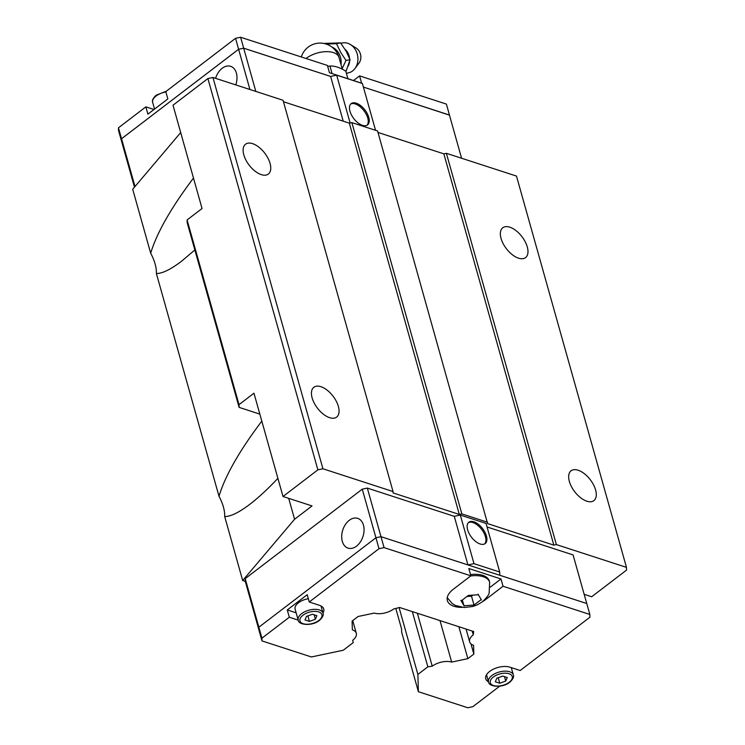 <?xml version="1.0" encoding="UTF-8"?>
<svg xmlns="http://www.w3.org/2000/svg" width="745" height="745" viewBox="0 0 745 745"><rect width="100%" height="100%" fill="white"/><g stroke="black" fill="none" stroke-linecap="round" stroke-linejoin="round"><path stroke-width="1.12" d="M344.972 49.254A12.274 10.113 79.2 0 1 349.591 58.408M349.535 61.863A12.274 10.113 79.2 0 1 348.213 66.072M501.05 238.419A18.774 9.834 -127.4 0 1 502.763 227.765A18.774 9.834 -127.4 0 1 516.099 230.699A18.774 9.834 -127.4 0 1 527.283 246.94A18.774 9.834 -127.4 0 1 525.57 257.593A18.774 9.834 -127.4 0 1 512.234 254.66A18.774 9.834 -127.4 0 1 501.05 238.419M569.357 481.456A18.774 9.834 -127.4 0 1 571.08 470.803A18.774 9.834 -127.4 0 1 584.415 473.736A18.774 9.834 -127.4 0 1 595.6 489.977A18.774 9.834 -127.4 0 1 593.877 500.631A18.774 9.834 -127.4 0 1 580.551 497.697A18.774 9.834 -127.4 0 1 569.357 481.456M243.82 154.876A18.774 9.834 -127.4 0 1 245.533 144.223A18.774 9.834 -127.4 0 1 258.869 147.156A18.774 9.834 -127.4 0 1 270.053 163.397A18.774 9.834 -127.4 0 1 268.34 174.051A18.774 9.834 -127.4 0 1 255.004 171.117A18.774 9.834 -127.4 0 1 243.82 154.876M312.136 397.914A18.774 9.834 -127.4 0 1 313.85 387.26A18.774 9.834 -127.4 0 1 327.185 390.194A18.774 9.834 -127.4 0 1 338.37 406.435A18.774 9.834 -127.4 0 1 336.656 417.088A18.774 9.834 -127.4 0 1 323.321 414.155A18.774 9.834 -127.4 0 1 312.136 397.914M194.855 249.966L181.556 261.225C170.689 269.476 162.298 273.573 156.385 273.527A35.341 18.513 52.6 0 0 155.081 263.879A35.341 18.513 52.6 0 0 150.686 253.226C156.85 232.766 171.126 207.715 193.495 178.083M277.894 478.346C267.902 488.953 258.562 497.595 249.873 504.263C239.005 512.513 230.615 516.611 224.701 516.564A35.341 18.513 52.6 0 0 223.388 506.917A35.341 18.513 52.6 0 0 218.993 496.263C225.167 475.804 239.434 450.753 261.812 421.121M350.737 104.011A13.438 7.04 -127.4 0 1 360.18 106.796A13.438 7.04 -127.4 0 1 367.76 118.073A13.438 7.04 -127.4 0 1 366.987 125.281M368.747 117.319A13.438 7.04 -127.4 0 1 367.508 124.946A13.438 7.04 -127.4 0 1 357.972 122.85A13.438 7.04 -127.4 0 1 349.964 111.228A13.438 7.04 -127.4 0 1 351.193 103.602A13.438 7.04 -127.4 0 1 360.738 105.697A13.438 7.04 -127.4 0 1 368.747 117.319M215.584 78.346A15.645 10.616 108 0 1 230.643 66.314A15.645 10.616 108 0 1 236.398 73.103A15.645 10.616 108 0 1 235.765 84.902M340.763 43.145L344.311 42.726A15.31 12.609 79.2 0 1 350.392 44.514A15.31 12.609 79.2 0 1 354.965 68.531A15.31 12.609 79.2 0 1 352.59 70.943A15.31 12.609 79.2 0 1 349.973 72.433L346.406 73.355M326.161 44.067L336.479 43.666L340.586 52.187L345.997 60.447L342.141 68.67M468.409 522.645A13.438 7.04 -127.4 0 1 477.852 525.421A13.438 7.04 -127.4 0 1 485.433 536.707A13.438 7.04 -127.4 0 1 484.66 543.915M467.637 529.853A13.438 7.04 -127.4 0 1 468.866 522.226A13.438 7.04 -127.4 0 1 478.411 524.322A13.438 7.04 -127.4 0 1 486.411 535.953A13.438 7.04 -127.4 0 1 485.181 543.58A13.438 7.04 -127.4 0 1 475.645 541.475A13.438 7.04 -127.4 0 1 467.637 529.853M342.29 541.336A15.645 10.616 108 0 1 345.438 524.461A15.645 10.616 108 0 1 357.712 518.362A15.645 10.616 108 0 1 363.467 525.15A15.645 10.616 108 0 1 360.319 542.015A15.645 10.616 108 0 1 348.045 548.124A15.645 10.616 108 0 1 342.29 541.336M461.146 600.917L468.335 595.423L478.364 594.761M478.048 594.175L481.456 599.986M481.196 599.595L474.006 605.089L471.501 596.168L472.647 595.292M298.196 620.119L289.321 617.232L287.263 609.941L307.201 594.715L309.25 602.007L319.531 605.34A14.723 7.58 -15.7 0 1 323.749 608.972A14.723 7.58 -15.7 0 1 322.967 613.005M488.506 681.805A14.723 7.58 -15.7 0 1 485.74 678.769A14.723 7.58 -15.7 0 1 489.633 671.441A14.723 7.58 -15.7 0 1 509.887 667.166L520.168 670.509L589.928 617.195L589.844 614.457L503.033 586.259L485.591 599.585A23.011 11.846 -15.7 0 1 482.658 601.569M298.196 620.091C298.345 625.232 312.546 626.322 319.465 620.361C322.66 617.4 323.842 614.979 322.995 613.116A12.889 6.631 164.3 0 0 314.455 609.336A12.889 6.631 164.3 0 0 301.595 613.684A12.889 6.631 164.3 0 0 298.196 620.091L295.113 609.159A12.889 6.631 -15.7 0 1 298.522 602.742A12.889 6.631 -15.7 0 1 308.318 598.701M352.73 620.594L356.306 633.325A14.36 7.394 164.3 0 1 352.674 640.346L353.251 642.609L343.277 650.227L311.382 656.96L261.998 640.914L258.915 629.981L258.841 627.243L375.927 537.76L380.993 536.689L586.771 603.525L589.844 614.457M356.306 633.325A14.36 7.394 164.3 0 0 352.366 629.832L352.106 621.069L358.084 616.497L374.297 613.079A14.351 7.394 164.3 0 0 393.705 608.982L399.59 607.473L473.671 631.527L473.271 634.824A14.36 7.394 164.3 0 0 469.639 641.836A14.36 7.394 164.3 0 0 473.578 645.328L473.839 654.091L467.86 658.664L451.656 662.082A14.36 7.394 164.3 0 0 432.24 666.179L427.844 666.84L417.88 674.449L418.392 691.714L401.648 632.151L401.555 628.882L395.809 608.442M304.975 619.952L306.484 616.376L312.444 614.243L316.904 615.687L315.396 619.272L309.426 621.404L304.975 619.952M314.129 614.793L315.396 619.272M307.871 615.873L309.426 621.404M287.263 609.941L296.147 612.828M495.323 681.777L496.831 678.192L502.791 676.06L507.252 677.512L505.743 681.088L499.774 683.221L495.323 681.777M504.477 676.609L505.743 681.088M498.219 677.699L499.774 683.221M512.038 667.865L511.48 668.293M309.25 602.007L379 548.693L384.066 547.622L470.877 575.82L468.829 568.528L500.985 578.967L503.033 586.259M258.915 629.87L245.282 581.37L245.198 578.632L362.266 489.167L379 548.693M245.198 578.632L261.914 638.176L289.321 617.232M499.681 686.173L472.842 706.679L467.776 707.75L418.392 691.714M261.998 640.914L261.914 638.176M462.049 607.361A23.011 11.846 -15.7 0 1 447.363 600.591A23.011 11.846 -15.7 0 1 453.435 589.146L470.877 575.82M474.006 605.089L463.977 605.75L462.384 600.088M467.134 596.456L471.501 596.168M464.237 606.141L460.829 600.33M470.533 574.591A22.639 11.659 -15.7 0 1 489.26 580.951L489.642 582.292A22.639 11.659 -15.7 0 0 470.71 575.95M500.985 578.967L490.257 587.162M362.266 489.167L367.332 488.096L384.066 547.622M472.209 631.052L473.271 634.824M417.358 613.237L432.24 666.179M439.997 620.594L451.656 662.082M467.925 564.924L454.273 516.332L460.317 515.056L473.988 563.658L499.709 572.02L499.802 575.28M467.962 564.933L473.988 563.658M460.317 515.056L486.047 523.409L499.709 572.02M487.044 526.976L573.082 554.923L586.743 603.515M367.332 488.096L454.273 516.332M584.154 594.314L591.67 596.754L626.545 570.102L626.461 567.364L516.481 176.071L446.385 153.312L556.375 544.595L626.461 567.364M556.375 544.595L553.842 545.126L487.603 523.614L377.575 130.962L351.854 122.608L349.321 123.139L283.463 101.748M259.837 414.118L239.098 407.375L239.015 404.637L253.961 393.211L282.998 496.505L317.873 469.853L322.939 468.782L393.034 491.542L393.071 492.92L459.311 514.432L461.844 513.892L487.565 522.245M282.998 496.505L312.025 505.929L294.582 519.256L288.706 498.358M245.282 581.379L242.684 580.541L294.582 519.256M461.583 158.247L449.431 115.028L363.402 87.081M449.459 115.13L363.392 87.072M350.113 122.972L336.675 75.161L330.622 76.437L243.68 48.201L238.614 49.272L121.556 138.738L121.64 141.485M330.65 76.428L243.68 48.183L238.614 49.254L121.528 138.738L121.612 141.475L118.539 130.543L118.455 127.805L145.852 106.861L153.992 109.506M347.915 78.728L345.792 71.175C339.962 67.516 334.682 65.793 329.951 66.035L327.66 66.296M332.074 73.587L329.951 66.035M336.479 43.676L340.567 42.893L323.74 43.443M345.997 60.447L350.085 59.665L346.09 51.135L340.567 42.893M345.922 71.632L350.085 59.665M350.392 44.514L356.119 48.053A9.611 7.916 79.2 0 1 358.997 63.129L354.965 68.531M353.484 80.535L359.574 75.888L361.623 83.179L329.467 72.74L327.418 65.448L240.607 37.25L235.541 38.321L165.79 91.626L167.839 98.917L147.91 114.153L145.852 106.861M449.459 115.019L446.385 104.086L359.574 75.888M121.528 138.738L118.455 127.805M249.92 89.502L235.541 38.321M255.824 91.421L240.607 37.25M134.472 187.153L121.631 141.475M375.545 130.3L362.396 83.515L336.675 75.161M343.194 121.146L330.622 76.437M134.994 186.548L121.556 138.738M399.087 607.603L417.88 674.449M412.32 611.608L427.844 666.84M458.883 626.731L467.86 658.664M470.97 643.876L473.839 654.091M180.7 132.573L132.703 189.249L150.686 253.226M393.034 491.542L283.044 100.258L212.949 77.489L207.892 78.56L173.008 105.213L202.044 208.507L187.097 219.933L187.181 222.671L239.098 407.375M377.994 132.452L443.852 153.843L446.385 153.312M461.844 513.892L351.854 122.608M459.311 514.432L349.321 123.139M553.842 545.126L443.852 153.843M322.939 468.782L212.949 77.489M317.873 469.853L207.892 78.56M239.015 404.637L187.097 219.933M242.684 580.541L224.701 516.564M218.993 496.263L156.385 273.527M166.349 91.197L156.217 95.183C153.014 98.144 151.84 100.566 152.678 102.428A12.889 6.631 -15.7 0 1 156.087 96.012A12.889 6.631 -15.7 0 1 165.884 91.97M331.981 47.121A14.816 12.209 79.2 0 1 340.987 64.545M306.065 58.51A19.631 10.113 -15.7 0 1 306.363 58.278A19.631 10.113 -15.7 0 1 325.956 51.656A19.631 10.113 -15.7 0 1 338.984 57.421A19.631 19.631 0 0 0 301.315 56.965M488.543 681.917C488.692 687.058 502.894 688.147 509.813 682.187C513.007 679.216 514.19 676.805 513.352 674.942A12.889 6.631 164.3 0 0 504.803 671.152A12.889 6.631 164.3 0 0 491.942 675.501A12.889 6.631 164.3 0 0 488.543 681.917L486.522 674.737M493.311 677.056A11.408 5.876 164.3 0 0 493.562 685.54A11.408 5.876 164.3 0 0 509.254 682.234A11.408 5.876 164.3 0 0 509.012 673.741A11.408 5.876 164.3 0 0 493.311 677.056M302.964 615.23A11.408 5.876 164.3 0 0 303.215 623.723A11.408 5.876 164.3 0 0 318.907 620.408A11.408 5.876 164.3 0 0 318.655 611.915A11.408 5.876 164.3 0 0 302.964 615.23M485.591 599.585L485.423 598.98M152.678 102.428L154.55 109.077M342.29 69.201L338.984 57.421M447.251 597.62L452.085 603.422L455.437 605.471L464.163 607.529L472.814 606.477L477.312 604.828L482.332 601.83C486.643 597.825 488.916 594.836 489.167 592.871L489.642 582.292M322.995 613.116L320.983 605.936M513.352 674.942L511.293 667.622M466.053 629.05L469.639 641.836"/></g></svg>
